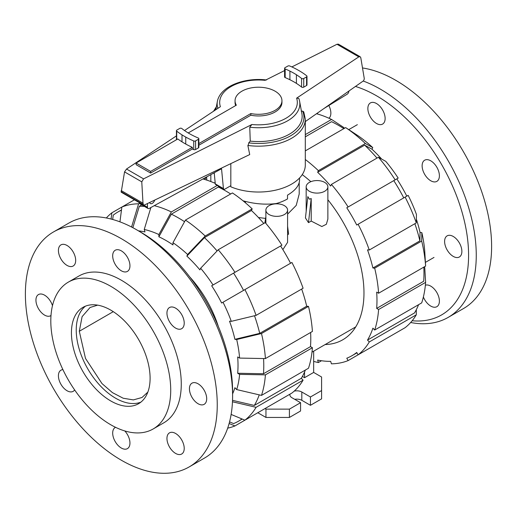 <?xml version="1.0" encoding="UTF-8"?>
<svg xmlns="http://www.w3.org/2000/svg" width="517" height="517" viewBox="0 0 517 517"><rect width="100%" height="100%" fill="white"/><g stroke="black" fill="none" stroke-linecap="round" stroke-linejoin="round"><path stroke-width="0.78" d="M243.003 200.777C254.202 203.944 265.26 204.874 276.188 203.556A41.037 23.692 180 0 0 287.517 198.935L287.517 195.148C295.349 190.502 299.356 185.474 299.537 180.058L299.537 178.003M235.687 105.558A23.452 13.539 180 0 1 235.048 102.424L235.048 100.763A23.452 13.539 0 0 0 236.334 105.184L188.22 132.959M198.838 143.584L250.842 113.559A23.452 13.539 0 0 0 281.952 100.763A23.452 13.539 0 0 0 275.083 91.186A23.452 13.539 0 0 0 249.524 88.252A23.452 13.539 0 0 0 235.048 100.763M150.641 173.072L136.126 164.697L136.126 163.036L177.816 138.97A80.742 46.614 0 0 0 182.003 141.845A94.197 54.382 0 0 0 185.752 144.056A77.363 44.669 0 0 0 192.33 147.339L192.33 149.006L150.641 173.072L150.641 171.411L192.33 147.339M136.126 163.036L150.641 171.411M250.842 113.559L250.842 115.22L198.838 145.245M215.279 183.878A2.036 1.176 120 0 0 215.679 184.537L223.835 189.241A2.036 1.176 -60 0 1 223.434 188.589L215.279 183.878L214.219 172.781M139.306 202.645A2.714 1.564 120 0 0 139.868 203.776L148.024 208.48A2.714 1.564 -60 0 1 147.461 207.239L147.461 203.543M154.699 200.079A3.729 2.152 -60 0 1 150.389 203.562A3.729 2.152 -60 0 1 149.684 202.483M223.434 188.589L221.535 168.762L149.213 208.435A2.714 1.564 -60 0 1 148.024 208.48M230.828 185.693L224.85 189.144A2.036 1.176 -60 0 1 223.835 189.241M348.917 91.024A2.714 1.564 -60 0 1 347.23 94.172L323.946 108.518M281.952 100.763L281.952 102.424A23.452 13.539 180 0 1 250.842 115.22M218.426 186.12L218.82 187.251M230.828 163.618L230.828 186.799A46.808 27.02 0 0 0 279.658 189.112A46.808 27.02 0 0 0 305.308 165.007L305.308 119.149A46.808 27.02 0 0 1 247.85 145.458L249.717 154.57L144.23 205.094L143.526 205.081L142.996 203.168L141.774 181.842L143.571 178.869L251.889 124.507L249.763 127.201A41.36 23.879 0 0 0 299.627 101.345A41.36 23.879 0 0 0 298.761 98.385L296.609 98.159L358.798 56.857L360.136 56.715L360.776 57.652L364.142 77.737L364.285 79.011L363.6 80.742L305.308 121.579M360.136 56.715L338.364 44.139L336.987 44.268L291.84 66.926M284.583 70.564L265.111 80.335A38.82 22.412 0 0 0 220.391 106.689L184.504 130.523M176.433 135.881L126.529 169.027L124.545 171.896L121.211 192.195L143.526 205.081M306.988 76.29L306.988 84.93A1.422 0.821 180 0 1 306.575 85.512L303.731 87.153A1.422 0.821 180 0 1 301.573 87.056A78.804 45.496 0 0 0 296.415 83.379A70.306 40.591 0 0 0 289.908 79.747A73.918 42.678 0 0 0 285.171 77.582A1.422 0.821 180 0 1 284.583 76.917L284.583 68.276A1.422 0.821 180 0 1 285.003 67.695L287.84 66.06A1.422 0.821 180 0 1 289.694 65.976A77.363 44.669 180 0 1 297.669 69.873A94.197 54.382 180 0 1 301.424 72.083A80.742 46.614 180 0 1 306.71 75.799A1.422 0.821 180 0 1 306.988 76.29A1.422 0.821 180 0 1 306.575 76.871L303.731 78.513A1.422 0.821 180 0 1 301.573 78.416A78.804 45.496 0 0 0 296.415 74.739A70.306 40.591 0 0 0 289.908 71.107A73.918 42.678 0 0 0 285.171 68.942A1.422 0.821 180 0 1 284.583 68.276M176.588 139.674A1.422 0.821 180 0 1 176.433 139.299L176.433 130.659A1.422 0.821 180 0 1 176.853 130.077L179.69 128.436A1.422 0.821 180 0 1 181.855 128.539A78.804 45.496 0 0 0 187.005 132.21A70.306 40.591 0 0 0 193.513 135.842A73.918 42.678 0 0 0 198.257 138.007A1.422 0.821 180 0 1 198.838 138.672A1.422 0.821 180 0 1 198.425 139.254L195.581 140.895A1.422 0.821 180 0 1 193.733 140.973A77.363 44.669 180 0 1 185.752 137.076A94.197 54.382 180 0 1 182.003 134.866A80.742 46.614 180 0 1 176.711 131.15A1.422 0.821 180 0 1 176.433 130.659M198.838 138.672L198.838 147.313A1.422 0.821 180 0 1 198.425 147.894L195.581 149.536A1.422 0.821 180 0 1 193.733 149.613A77.363 44.669 180 0 1 192.33 149.006M213.792 173.008A46.808 27.02 0 0 0 214.329 173.945M248.91 142.647L247.973 145.852M249.763 127.201L250.247 141.122L248.716 142.854A45.451 26.238 0 0 0 302.716 111.155L301.204 111.174M305.308 119.149L303.744 111.846L302.716 111.155M141.774 181.842L124.545 171.896M142.996 203.168L121.185 190.579M250.247 141.122A43.648 25.197 0 0 0 301.902 113.721L299.627 101.345M266.552 79.98C246.305 77.421 224.3 84.93 218.613 97.539A41.36 23.879 0 0 0 217.373 101.345A41.36 23.879 0 0 0 217.877 108.357M53.484 231.952L68.832 223.092A135.667 78.326 60 0 1 136.669 229.806A135.667 78.326 60 0 1 136.669 229.813A135.667 78.326 60 0 1 232.598 395.964A135.667 78.326 60 0 1 204.499 458.075L189.151 466.935A135.667 78.326 60 0 1 121.321 460.214A135.667 78.326 60 0 1 32.687 340.664A135.667 78.326 60 0 1 53.484 231.952A135.667 78.326 60 0 1 121.321 238.673A135.667 78.326 60 0 1 209.947 358.223A135.667 78.326 60 0 1 189.151 466.935M140.508 232.023L136.669 229.813L140.508 232.023A130.239 75.198 60 0 1 232.598 391.537L232.598 395.964M169.479 321.639A12.208 7.051 60 0 1 169.479 307.537A12.208 7.051 60 0 1 181.693 314.588A12.208 7.051 60 0 1 181.693 328.683A12.208 7.051 60 0 1 169.479 321.639M189.429 388.765A12.208 7.051 60 0 1 191.956 383.175A12.208 7.051 60 0 1 201.365 386.451A12.208 7.051 60 0 1 206.697 398.736A12.208 7.051 60 0 1 204.17 404.326A12.208 7.051 60 0 1 194.76 401.056A12.208 7.051 60 0 1 189.429 388.765M169.479 432.858L169.479 432.858A12.208 7.051 60 0 1 181.693 439.909A12.208 7.051 60 0 1 181.693 454.01L181.693 454.01A12.208 7.051 60 0 1 169.479 446.959A12.208 7.051 60 0 1 169.479 432.858L169.479 432.858M124.797 430.945A12.208 7.051 60 0 1 127.421 448.633A12.208 7.051 60 0 1 121.321 448.032A12.208 7.051 60 0 1 113.339 437.272A12.208 7.051 60 0 1 115.213 427.488A12.208 7.051 60 0 1 115.556 427.313M74.635 389.921A12.208 7.051 60 0 1 73.156 391.35A12.208 7.051 60 0 1 60.948 384.299A12.208 7.051 60 0 1 60.948 370.198A12.208 7.051 60 0 1 62.919 369.636M51.002 315.499A12.208 7.051 60 0 1 50.679 315.706A12.208 7.051 60 0 1 41.27 312.436A12.208 7.051 60 0 1 35.938 300.151A12.208 7.051 60 0 1 38.471 294.561A12.208 7.051 60 0 1 52.476 305.676M73.156 266.022L73.156 266.022A12.208 7.051 60 0 1 60.948 258.972A12.208 7.051 60 0 1 60.948 244.877L60.948 244.877A12.208 7.051 60 0 1 73.156 251.928A12.208 7.051 60 0 1 73.156 266.022M121.321 270.792A12.208 7.051 60 0 1 113.339 260.038A12.208 7.051 60 0 1 115.213 250.254A12.208 7.051 60 0 1 121.321 250.855A12.208 7.051 60 0 1 129.295 261.615A12.208 7.051 60 0 1 127.421 271.399A12.208 7.051 60 0 1 121.321 270.792M110.767 424.767A84.794 48.953 -120 0 0 153.161 428.968A84.794 48.953 -120 0 0 166.157 361.021A84.794 48.953 -120 0 0 110.767 286.302A84.794 48.953 -120 0 0 68.373 282.101A84.794 48.953 -120 0 0 55.371 350.048A84.794 48.953 -120 0 0 110.767 424.767M68.373 282.101L78.927 276.013A84.794 48.953 60 0 1 121.321 280.208A84.794 48.953 60 0 1 176.711 354.927A84.794 48.953 60 0 1 163.715 422.874L153.161 428.968M110.767 310.116A55.623 32.112 60 0 1 147.106 359.134A55.623 32.112 60 0 1 138.575 403.706A55.623 32.112 60 0 1 110.767 400.953A55.623 32.112 60 0 1 74.429 351.935A55.623 32.112 60 0 1 82.953 307.363A55.623 32.112 60 0 1 110.767 310.116M140.87 402.142A55.623 32.112 60 0 1 115.562 398.18A55.623 32.112 60 0 1 79.909 351.353A55.623 32.112 60 0 1 85.46 306.161M147.843 392.099L142.02 397.489L133.36 399.906L123.208 398.239L112.441 392.629L101.985 383.569L85.492 358.423L79.301 331.274L82.1 316.656L90.061 307.492L97.642 305.146M410.66 322.505A135.667 78.326 -120 0 0 448.168 317.393A135.667 78.326 -120 0 0 468.958 208.681A135.667 78.326 -120 0 0 380.331 89.131A135.667 78.326 -120 0 0 363.199 81.02M412.159 320.753A130.239 75.198 -120 0 0 466.773 233.238A130.239 75.198 -120 0 0 376.492 95.774A130.239 75.198 -120 0 0 355.457 86.442M448.168 317.393L463.516 308.533A135.667 78.326 -120 0 0 484.313 199.82A135.667 78.326 -120 0 0 395.679 80.271A135.667 78.326 -120 0 0 362.501 67.953M328.831 105.513A12.208 7.051 60 0 1 328.967 118.244M425.368 285.216A12.208 7.051 60 0 1 437.195 293.178A12.208 7.051 60 0 1 436.865 306.684L436.865 306.684A12.208 7.051 60 0 1 423.371 297.004M461.875 251.411A12.208 7.051 60 0 1 459.342 257.001A12.208 7.051 60 0 1 449.939 253.731A12.208 7.051 60 0 1 444.607 241.439A12.208 7.051 60 0 1 447.134 235.855A12.208 7.051 60 0 1 456.543 239.125A12.208 7.051 60 0 1 461.875 251.411M436.865 167.262A12.208 7.051 60 0 1 436.865 181.364A12.208 7.051 60 0 1 424.657 174.313A12.208 7.051 60 0 1 424.657 160.212A12.208 7.051 60 0 1 436.865 167.262M376.492 103.529A12.208 7.051 60 0 1 384.474 114.289A12.208 7.051 60 0 1 382.599 124.074A12.208 7.051 60 0 1 376.492 123.473A12.208 7.051 60 0 1 368.518 112.712A12.208 7.051 60 0 1 370.392 102.928A12.208 7.051 60 0 1 376.492 103.529M317.761 114.076A12.208 7.051 60 0 1 317.16 113.275M217.088 250.945A120.745 69.711 60 0 0 204.448 237.639L186.87 256.122L187.606 254.493L205.184 236.01L252.186 208.874A123.46 71.275 60 0 0 232.456 192.944L185.448 220.087L172.975 242.686L172.975 244.916A101.952 58.86 60 0 0 165.925 240.444A101.952 58.86 60 0 0 158.874 236.773L171.347 214.167A120.745 69.711 60 0 1 178.397 217.903A120.745 69.711 60 0 1 184.55 221.709M171.347 214.167L218.355 187.031A120.745 69.711 60 0 1 225.406 190.76A120.745 69.711 60 0 1 230.66 193.985M189.765 276.957A81.402 46.995 60 0 1 218.316 326.408M186.87 256.122A101.952 58.86 60 0 1 199.898 269.88L200.635 268.245A104.667 60.431 60 0 1 213.036 284.977L281.946 245.194A123.46 71.275 60 0 0 265.215 222.627L218.213 249.763L200.635 268.245M132.85 227.693L139.325 206.27A120.745 69.711 60 0 1 144.469 206.432M138.504 230.866A101.952 58.86 60 0 1 144.986 231.946L144.249 229.458A104.667 60.431 60 0 1 158.874 234.544L171.347 211.944L217.25 185.441M244.909 289.604A123.46 71.275 60 0 1 256.089 315.37L303.091 288.234A123.46 71.275 60 0 0 291.918 262.462L221.644 303.033A101.952 58.86 60 0 0 211.673 285.765L233.581 273.118A120.745 69.711 60 0 1 243.546 290.386M112.687 219.479L113.249 215.156A120.745 69.711 60 0 1 118.025 211.925A120.745 69.711 60 0 1 121.456 210.154M254.506 315.751A120.745 69.711 60 0 1 259.708 333.355L234.912 339.333A101.952 58.86 60 0 0 229.516 321.173L231.293 321.348L256.089 315.37M263.554 358.546A120.745 69.711 60 0 1 263.483 373.752L237.671 373.255A101.952 58.86 60 0 0 237.671 356.969L239.604 358.081L265.408 358.585L312.417 331.442A123.46 71.275 60 0 0 308.487 306.394L261.486 333.53A123.46 71.275 60 0 1 265.408 358.585M259.243 394.859A120.745 69.711 60 0 1 254.312 405.438L232.521 400.332M310.62 332.483A120.745 69.711 60 0 1 310.491 346.616L312.417 347.728L265.408 374.864L239.604 374.366A104.667 60.431 60 0 1 236.689 389.579L234.912 387.698A101.952 58.86 60 0 1 232.598 393.851M242.014 418.97A120.745 69.711 60 0 1 238.77 421.058A120.745 69.711 60 0 1 233.581 423.578L229.554 421.898M204.448 237.639L251.449 210.503A120.745 69.711 60 0 1 263.786 223.447M139.325 206.27L141.761 204.868M233.581 273.118L280.582 245.976A120.745 69.711 60 0 1 290.554 263.25M301.67 289.055A120.745 69.711 60 0 1 306.71 306.219L259.708 333.355M310.491 346.616L263.483 373.752M305.379 370.043A120.745 69.711 60 0 1 301.314 378.295L254.312 405.438M252.186 208.874L251.449 210.503M185.448 220.087A123.46 71.275 60 0 1 205.184 236.01M172.975 242.686A104.667 60.431 60 0 1 187.606 254.493M218.213 249.763A123.46 71.275 60 0 1 234.938 272.33M211.673 285.765L213.036 284.977M223.008 302.245A104.667 60.431 60 0 1 231.293 321.348M261.486 333.53L236.689 339.507A104.667 60.431 60 0 1 239.604 358.081M236.689 339.507L234.912 339.333M306.71 306.219L308.487 306.394M239.604 374.366L237.671 373.255M236.689 389.579L261.486 395.389L308.487 368.246A123.46 71.275 60 0 0 312.417 347.728M265.408 374.864A123.46 71.275 60 0 1 261.486 395.389M301.314 378.295L303.091 380.176L256.089 407.312L232.463 401.78M256.089 407.312A123.46 71.275 60 0 1 244.909 420.179L291.918 393.036A123.46 71.275 60 0 0 303.091 380.176M231.131 414.434L244.909 420.179M281.946 398.794L234.938 425.937A123.46 71.275 60 0 1 227.68 428.147M234.938 425.937L229.121 423.507M111.077 219.046L111.885 212.797L121.857 207.046L119.944 221.851M106.34 217.98A123.46 71.275 60 0 1 111.885 212.797M134.394 199.808L121.857 207.046A123.46 71.275 60 0 1 138.588 203.795L139.454 203.291M131.564 227.021L138.588 203.795M150.88 207.524L144.249 229.458M154.24 205.676A123.46 71.275 60 0 1 171.347 211.944M202.929 178.972A123.46 71.275 60 0 1 215.234 183.361M218.355 186.081L218.355 187.031M158.874 236.773L158.874 234.544M325.135 344.561A102.36 59.1 -120 0 0 342.777 339.779A102.36 59.1 -120 0 0 327.868 199.756M310.84 181.68A102.36 59.1 -120 0 0 302.245 174.617M343.857 128.63A120.745 69.711 -120 0 0 338.603 125.411A120.745 69.711 -120 0 0 331.552 121.676L305.308 136.831M376.99 158.092A120.745 69.711 -120 0 0 364.647 145.148L372.014 149.232A101.952 58.86 -120 0 1 381.649 159.062M403.751 197.895A120.745 69.711 -120 0 0 393.78 180.62L396.817 178.869A101.952 58.86 -120 0 1 406.789 196.137M416.359 219.182A101.952 58.86 -120 0 1 420.056 232.443L419.907 240.864A120.745 69.711 -120 0 0 414.867 223.699M423.985 267.03L424.748 267.47L425.614 282.372L378.606 309.509L376.68 308.403L423.688 281.261A120.745 69.711 -120 0 0 423.817 267.127M416.334 309.657L416.295 314.821L369.287 341.957L367.509 340.083L414.511 312.94A120.745 69.711 -120 0 0 418.576 304.687M419.907 240.864L372.906 268A120.745 69.711 -120 0 0 367.509 249.84L369.287 250.015L416.295 222.879L416.443 214.458A104.667 60.431 -120 0 0 408.152 195.355L356.749 225.031A120.745 69.711 -120 0 0 346.778 207.763L398.18 178.081A104.667 60.431 -120 0 0 385.779 161.356L378.412 157.271L331.41 184.407L330.673 186.036A120.745 69.711 -120 0 0 317.645 172.284L364.647 145.148M346.778 207.763L393.78 180.62M376.68 308.403A120.745 69.711 -120 0 0 376.68 292.118L378.606 293.229L425.614 266.087L424.748 251.191A104.667 60.431 -120 0 0 421.84 232.618L421.691 241.038L374.683 268.174L372.906 268M367.509 340.083A120.745 69.711 -120 0 0 372.906 328.153L374.683 330.033A123.46 71.275 -120 0 0 378.606 309.509M395.143 333.439L348.135 360.582L346.778 358.223A120.745 69.711 -120 0 0 351.967 355.702A120.745 69.711 -120 0 0 356.749 352.465L358.107 354.824L405.115 327.681A123.46 71.275 -120 0 0 416.295 314.821M321.496 360.743L318.382 362.54L317.645 360.058A120.745 69.711 -120 0 0 330.673 361.351L331.41 363.826A123.46 71.275 -120 0 0 348.135 360.582M305.308 134.607L331.552 119.453A123.46 71.275 -120 0 0 316.52 113.721M331.552 119.453L344.025 127.654L344.025 128.533M358.107 354.824A123.46 71.275 -120 0 0 369.287 341.957M374.683 330.033L421.691 302.891A123.46 71.275 -120 0 0 425.614 282.372M425.614 266.087A123.46 71.275 -120 0 0 421.691 241.038M378.606 293.229A123.46 71.275 -120 0 0 374.683 268.174M420.056 232.443L421.84 232.618M369.287 250.015A123.46 71.275 -120 0 0 358.107 224.249M416.295 222.879A123.46 71.275 -120 0 0 405.115 197.106M395.143 179.838A123.46 71.275 -120 0 0 378.412 157.271M348.135 206.974A123.46 71.275 -120 0 0 331.41 184.407M317.645 172.284L318.382 170.655L365.383 143.519L372.751 147.597L372.014 149.232M365.383 143.519A123.46 71.275 -120 0 0 345.653 127.596L305.308 150.886M318.382 170.655A123.46 71.275 -120 0 0 305.308 159.495M372.751 147.597A104.667 60.431 -120 0 0 358.126 135.797L345.653 127.596M313.657 361.402A123.46 71.275 -120 0 0 318.382 362.54M204.558 179.425L206.613 177.163L206.806 180.123M284.402 205.663A10.851 6.269 0 0 0 272.575 204.305A10.851 6.269 0 0 0 265.874 210.089A10.851 6.269 0 0 0 269.053 214.523A10.851 6.269 0 0 0 280.88 215.88A10.851 6.269 0 0 0 287.581 210.089A10.851 6.269 0 0 0 284.402 205.663M306.167 186.831A10.851 6.269 0 0 0 309.34 191.264A10.851 6.269 0 0 0 321.173 192.621A10.851 6.269 0 0 0 327.868 186.831A10.851 6.269 0 0 0 324.695 182.398A10.851 6.269 0 0 0 312.863 181.04A10.851 6.269 0 0 0 306.167 186.831L306.193 211.337M311.208 221.082L308.494 222.646L305.444 217.935L307.848 196.602L309.34 199.219L311.208 198.541L311.208 221.082L321.839 226.524L326.33 224.3L327.868 219.098L327.868 186.831M287.581 234.718L288.609 234.123L287.581 226.175M282.87 249.614L287.581 242.357L287.581 210.089M258.435 217.515L265.602 218.42M287.581 214.18L296.222 205.411L299.201 194.024L299.201 182.617M308.494 222.646L311.208 198.541M245.433 202.8L245.433 201.449M313.657 351.185L313.657 372.427L321.6 377.009L321.6 390.555L310.446 396.991L301.812 392.009A6.986 4.033 0 0 0 294.179 391.136M304.545 372.027L304.545 377.688L302.38 376.441M313.657 372.427L304.545 377.688M264.891 222.814L265.874 216.733M289.998 394.148A6.986 4.033 0 0 0 289.888 394.859A6.986 4.033 0 0 0 291.931 397.715L300.564 402.698L289.417 409.134L265.958 409.134L264.995 408.579M310.446 396.991L310.446 405.302L321.6 398.859L321.6 390.555M310.446 405.302L301.812 400.313A6.986 4.033 0 0 0 294.729 399.331M289.417 409.134L289.417 417.445L300.564 411.002L300.564 402.698M289.417 417.445L265.958 417.445L265.958 409.134M265.958 417.445L257.802 412.734M147.461 207.239L143.875 205.171M251.889 124.507A38.82 22.412 0 0 0 296.609 98.159M358.798 56.857L336.987 44.268M143.571 178.869L126.529 169.027M182.003 141.845L182.003 134.866M176.711 139.603L176.711 131.15M198.425 147.894L198.425 139.254M195.581 149.536L195.581 140.895M193.733 149.613L193.733 140.973M185.752 144.056L185.752 137.076M306.575 85.512L306.575 76.871M303.731 87.153L303.731 78.513M301.573 87.056L301.573 78.416M296.415 83.379L296.415 74.739M289.908 79.747L289.908 71.107M285.171 77.582L285.171 68.942M143.131 204.389L121.043 191.639M216.222 107.601A45.451 26.238 0 0 0 214.536 110.573M79.301 331.274L113.275 311.661M301.812 400.313L301.812 392.009M216.377 106.748L213.534 111.239M217.373 101.345L215.835 109.714M425.401 262.39L434.009 257.421M348.749 129.625L357.357 124.662M118.025 211.925L121.482 209.928M238.77 421.058L242.227 419.061M356.956 352.82L351.967 355.702M210.833 181.551L210.833 174.636M265.874 223.396L265.874 210.089M355.735 326.893L311.997 352.148M215.15 182.482L214.316 182.96"/></g></svg>
